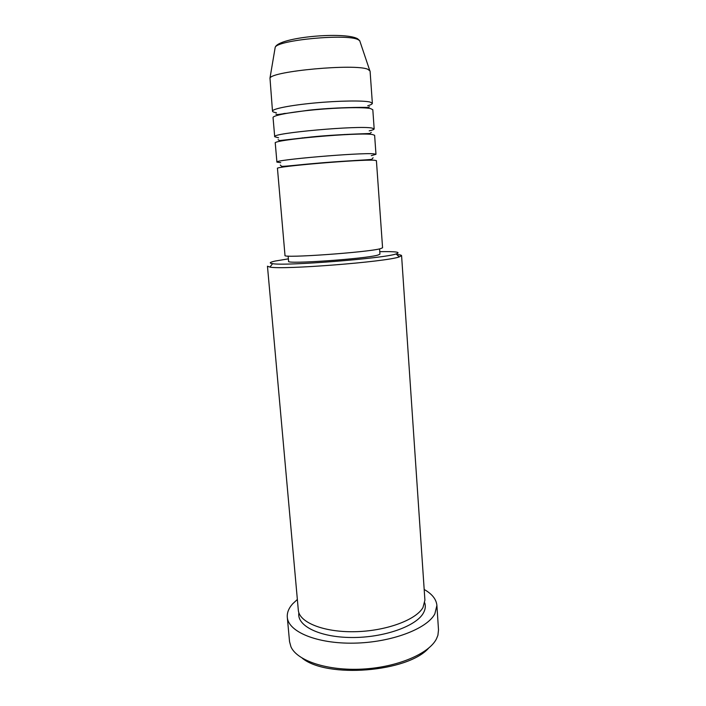 <?xml version="1.0" encoding="UTF-8"?>
<svg xmlns="http://www.w3.org/2000/svg" width="706" height="706" viewBox="0 0 706 706"><rect width="100%" height="100%" fill="white"/><g stroke="black" fill="none" stroke-linecap="round" stroke-linejoin="round"><path stroke-width="1.06" d="M374.224 160.244C361.11 159.194 273.549 166.634 277.458 168.425L285.003 255.448C281.579 258.44 367.914 252.36 380.508 248.662L382.573 247.771L376.413 160.633L374.224 160.244M371.294 155.647L375.971 154.314L373.774 153.829C360.616 152.425 272.966 159.971 276.911 162.115L280.723 162.671M375.971 154.314L374.621 135.287L372.397 134.511C359.125 132.057 271.21 139.894 275.261 143.106L276.911 162.115M369.176 130.884C372.494 130.133 374.162 129.472 374.171 128.916L371.938 128.051C358.63 125.236 270.627 133.169 274.705 136.743L278.579 137.802M374.171 128.916L372.812 109.73L370.553 108.574C363.775 107.03 339.101 107.497 314.911 109.757C290.687 112.007 272.622 115.484 273.045 117.575L274.705 136.743M367.747 105.759C370.826 104.867 372.371 104.047 372.362 103.305L370.094 102.052C363.299 100.358 338.589 100.72 314.373 103.005C290.122 105.282 272.057 108.918 272.49 111.169C272.578 111.813 273.884 112.333 276.425 112.731M288.375 258.864L275.322 261.026C269.674 262.244 268.774 263.126 272.631 263.673C285.224 266.162 383.076 258.502 395.881 254.019L396.075 253.957C401.396 252.148 395.96 251.38 379.784 251.671M396.693 254.522C399.878 254.751 401.502 255.131 401.582 255.651L399.093 256.966C385.917 261.855 282.903 269.93 269.913 267.089L267.459 266.206L298.311 610.116C299.053 622.242 323.207 632.294 354.421 631.711C385.6 631.235 415.975 620.062 422.982 607.531L424.906 600.153L401.582 255.651M287.298 617.212L289.539 641.648L290.96 646.828C297.094 660.79 327.46 671 362.443 669.094C397.407 667.276 429.142 653.659 436.476 638.833L437.914 635.259L438.505 629.928L436.899 605.439L434.834 613.885C427.033 628.896 391.203 642.531 354.015 643.148C316.791 643.881 288.163 631.693 287.298 617.212C286.954 612.667 288.736 608.21 292.646 603.842L297.358 599.456M379.581 248.883L379.952 254.125L377.984 255.051C366.052 258.828 285.471 264.423 288.586 261.317L288.127 256.075M424.182 589.475C432.072 593.931 436.308 599.253 436.899 605.439M372.362 103.305L370.076 70.997L367.764 69.25C355.144 63.531 272.119 71.103 269.983 78.084L272.49 111.169M284.668 113.392L286.115 113.437M359.257 107.674L360.678 107.409M304.383 137.67L307.701 137.502M341.704 134.828L345.005 134.467M428.586 648.205C407.521 672.2 326.754 678.554 302.203 658.151M360.095 41.83L359.698 40.666L358.021 39.607C346.893 33.517 277.352 40.048 275.199 47.32L274.987 48.529M424.756 602.889C425.806 606.18 425.339 609.578 423.353 613.082C416.152 626.284 383.561 637.836 351.429 637.509C319.244 637.324 296.502 625.64 298.894 612.79M269.983 78.084L275.199 47.32C278.667 36.968 344.969 31.443 357.598 38.768L359.698 40.666L369.662 70.238M373.095 157.738L371.806 159.282C370.209 159.918 339.701 161.074 313.235 163.58C299.062 164.763 285.815 166.457 281.623 166.342L280.282 165.036M371.285 132.366L369.909 133.478C366.582 133.734 337.212 134.308 311.584 136.946L279.62 140.582L278.102 139.7M369.459 106.791L367.994 107.48C363.14 107.197 334.07 107.374 308.919 110.189L277.546 114.593L275.896 114.16M396.075 253.957L399.305 256.905M272.631 263.673L269.913 267.089M283.335 113.613L284.933 113.648M360.457 107.709L362.037 107.427M302.009 137.917L305.142 137.767M344.272 134.687L347.396 134.352"/></g></svg>
